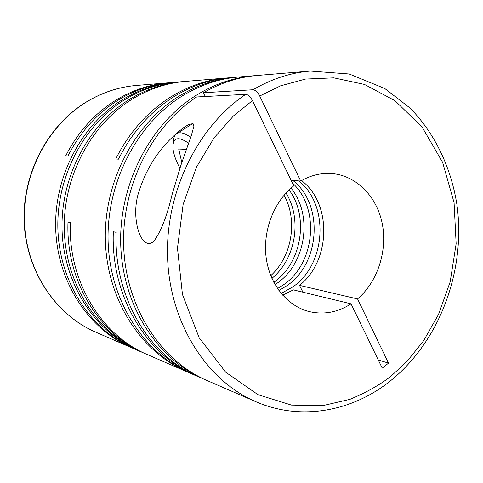 <?xml version="1.0" encoding="UTF-8"?>
<svg xmlns="http://www.w3.org/2000/svg" width="483" height="483" viewBox="0 0 483 483"><rect width="100%" height="100%" fill="white"/><g stroke="black" fill="none" stroke-linecap="round" stroke-linejoin="round"><path stroke-width="0.72" d="M252.995 89.753C271.482 78.934 290.591 72.704 310.315 71.067L257.499 75.445C238.844 76.99 220.822 82.762 203.44 92.754L252.995 89.753C255.35 90.007 257.584 92.096 259.703 96.014L280.581 85.847L305.407 79.091L333.801 77.854L364.472 84.44L395.028 100.724L422.19 127.216L442.621 162.354L454.074 202.655L456.145 243.74L450.192 281.812L438.51 314.487L423.494 340.913L407.091 361.32L390.644 376.511C379.348 385.162 365.782 392.764 349.946 399.32L322.783 405.629L291.509 405.092L257.976 394.671L225.664 372.17L199.129 337.683L182.453 294.473L177.466 248.123L183.142 204.357L196.515 167.046L214.217 137.667L233.464 115.926L252.458 100.627L293.779 185.81C274.169 201.206 262.8 230.143 266.067 256.95C269.333 283.769 286.709 305.576 308.389 311.378C323.248 315.055 337.466 312.549 351.044 303.855L382.228 368.124L388.525 363.144L357.565 298.947C377.688 281.649 387.698 250.665 382.192 223.394C376.71 196.128 355.935 175.154 331.229 173.5C320.718 172.86 310.545 175.377 300.716 181.059L259.703 96.014M139.219 190.767C147.701 164.637 162.529 143.59 183.697 127.615L189.155 124.324L193.061 123.642L193.912 126.214L191.437 135.174L180.805 165.494L172.02 194.782C167.07 215.877 161.032 231.339 153.92 241.156C141.217 252.887 129.71 217.217 139.219 190.767M199.588 376.963L199.419 377.09C154.337 355.5 121.65 302.092 120.665 242.261C119.669 182.459 151.004 123.183 196.726 95.006C215.02 83.813 234.104 77.389 253.967 75.734L255.67 75.608M253.967 75.734L238.705 76.996C219.185 78.626 200.457 84.899 182.514 95.821C136.93 123.745 106.127 182.954 108.126 242.104C110.1 301.283 144.067 353.296 189.68 372.967L195.47 375.484C146.319 355.029 110.607 295.825 113.33 231.725L116.168 232.329C113.414 296.797 149.283 356.321 198.628 376.855L255.567 401.578C206.917 380.616 170.257 324.039 167.601 258.574C164.932 193.146 197.299 126.727 245.756 94.336L196.635 96.98C151.873 126.407 121.933 185.852 123.63 245.159C125.338 304.495 157.965 357.076 202.649 378.491L199.419 377.09M197.167 376.209L195.47 375.484M188.267 372.345L186.619 371.638C141.187 352.047 107.365 300.305 105.385 241.452C103.386 182.634 134.032 123.775 179.416 95.996C197.281 85.135 215.937 78.898 235.384 77.274L236.984 77.153M235.384 77.274L230.168 77.703C210.842 79.315 192.312 85.509 174.568 96.274C150.847 111.03 132.155 131.992 118.486 159.161L115.733 158.985C129.335 131.968 147.943 111.126 171.562 96.449C189.227 85.739 207.684 79.58 226.932 77.974L228.489 77.854M226.932 77.974L185.424 81.41C167.166 82.937 149.7 88.685 133.024 98.659C91.353 123.775 63.176 176.21 64.287 229.238C65.404 282.289 95.278 330.058 136.695 349.867L134.159 348.762C92.893 329.032 63.14 281.498 62.017 228.713C60.906 175.957 88.957 123.799 130.452 98.804C147.061 88.884 164.462 83.161 182.646 81.639L183.975 81.536M182.646 81.639L177.551 82.062C159.493 83.571 142.219 89.246 125.731 99.075C83.867 124.228 55.913 177.189 57.924 230.222C59.928 283.286 91.202 330.306 133.411 348.533L144.767 353.465C98.858 334.308 65.67 280.218 67.988 222.077L70.325 222.572C67.982 281.021 101.303 335.371 147.381 354.6L186.619 371.638M146.186 354.069L144.767 353.465M132.276 348.032L130.929 347.458C88.878 329.291 57.725 282.495 55.72 229.703C53.71 176.935 81.536 124.252 123.237 99.22C139.653 89.433 156.86 83.788 174.852 82.285L176.144 82.188M174.852 82.285L170.62 82.635C152.731 84.133 135.626 89.735 119.313 99.444C97.518 112.744 80.401 131.575 67.958 155.949L65.736 155.804C78.125 131.557 95.169 112.817 116.88 99.583C133.127 89.923 150.165 84.344 167.987 82.853L169.249 82.756M271.905 278.365C295.747 259.069 302.37 218.968 285.99 193.031M273.813 282.326C301.7 263.193 309.331 216.976 289.069 189.897M270.764 275.654C292.046 256.521 298.047 220.194 284.04 195.235M275.069 284.62L277.224 283.141C306.053 263.386 313.099 214.965 290.995 188.129M277.526 288.562L283.69 284.68C315.29 263.163 320.114 208.143 292.378 182.924M278.896 290.524L287.21 285.519C320.362 263.018 323.707 204.285 292.843 180.437M281.16 293.435L292.891 286.872C326.242 264.159 329.635 204.943 298.603 180.89M179.93 168.223L179.145 166.744C175.359 159.348 173.276 152.918 172.896 147.454C172.974 137.498 178.191 136.067 188.539 143.167M282.627 295.149L293.368 289.866L351.044 303.855M245.756 94.336C248.093 94.608 250.327 96.703 252.458 100.627M203.44 92.754L205.317 96.515M291.104 180.298L300.716 181.059M302.919 292.185L299.526 285.381C330.813 260.88 332.159 203.566 301.537 180.582M357.565 298.947L299.526 285.381M378.274 359.98L388.525 363.144M173.572 141.996C173.512 138.331 174.333 135.711 176.035 134.135C179.157 131.545 184.035 132.608 190.676 137.311M186.317 149.313L178.704 149.024L181.807 162.433M167.987 82.853L136.399 85.467C119.379 86.898 103.139 92.156 87.677 101.261C48.421 124.548 22.417 173.343 24.41 222.289C26.402 271.265 55.768 314.892 95.543 332.087C55.467 314.741 26.142 270.999 24.15 222.198C22.158 173.409 48.004 124.765 87.351 101.376M255.567 401.578C300.849 421.472 352.988 411.365 391.17 380.266C440.309 340.4 466.071 269.629 456.882 204.375C451.007 167.341 434.827 133.302 410.079 108.089L384.818 88.534L349.209 73.996L310.315 71.067M130.929 347.458L95.543 332.087M187.996 124.904L183.697 127.615M87.441 101.315C102.939 92.193 119.259 86.91 136.399 85.467M177.515 133.199L192.814 123.545"/></g></svg>

